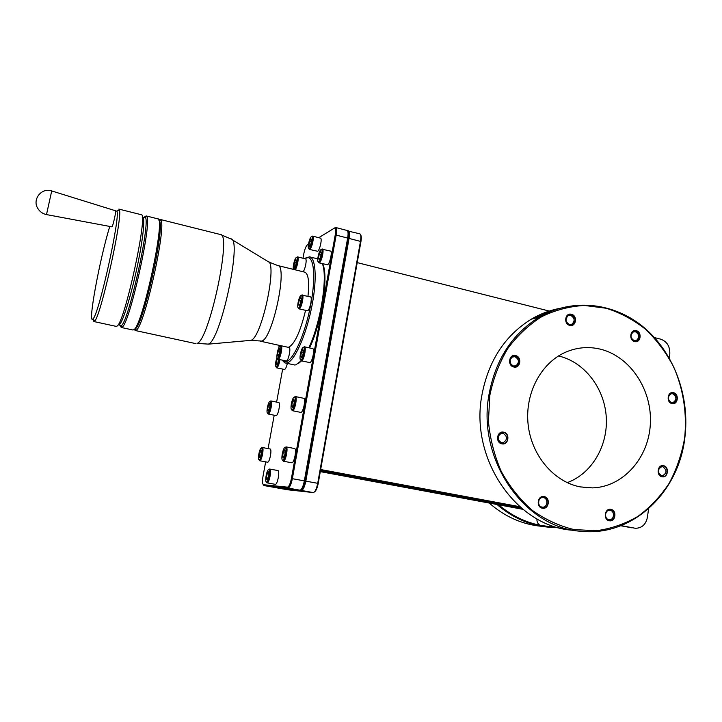 <?xml version="1.0" encoding="UTF-8"?>
<svg xmlns="http://www.w3.org/2000/svg" width="722" height="722" viewBox="0 0 722 722"><rect width="100%" height="100%" fill="white"/><g stroke="black" fill="none" stroke-linecap="round" stroke-linejoin="round"><path stroke-width="1.08" d="M357.219 262.618L550.489 311.372L533.323 318.7M519.759 506.7L320.667 469.535M634.891 528.188L621.11 525.625M648.591 508.739L647.426 517.241C645.91 524.407 641.984 528.089 635.64 528.269L634.548 528.134M654.457 337.589L660.72 339.169C667.155 341.569 670.169 346.623 669.781 354.322L669.276 358.013M536.076 318.032L535.029 317.77M320.297 471.628L498.613 504.795C511.104 515.327 524.867 522.141 539.912 525.246L560.741 528.233M522.845 509.308L498.613 504.795M522.548 509.064L320.333 471.43M631.985 527.845L620.767 525.751M520.057 506.961L320.631 469.742M545.976 313.574L543.657 313.772M536.933 518.883C536.762 521.708 537.746 523.829 539.912 525.246M496.998 504.498C512.548 517.836 529.822 525.408 548.81 527.222L555.281 527.556M547.447 312.879L545.697 312.987M567.221 482.639C591.878 473.704 608.231 445.537 606.245 416.784C604.359 388.021 584.468 362.137 558.999 356.081M489.263 503.053C504.84 516.708 522.232 524.461 541.428 526.302M600.298 349.15C588.43 346.334 576.842 347.363 565.534 352.228C540.904 363.004 524.723 393.571 528.116 424.464C531.374 455.356 553.756 481.809 580.244 486.899L592.554 487.892C623.285 486.926 648.798 457.82 650.369 423.751C652.228 389.7 630.153 356.352 600.298 349.15M489.841 395.295L488.433 421.296C490.067 438.832 494.353 455.555 501.276 471.466C509.588 486.493 519.876 499.416 532.123 510.228C545.218 519.542 559.189 525.986 574.026 529.569L596.327 530.742C611.092 528.721 624.963 523.937 637.95 516.374C650.134 507.386 660.549 496.348 669.186 483.262C676.613 469.273 681.758 454.273 684.609 438.245C687.191 413.887 683.4 389.176 673.68 366.929C666.189 352.679 656.849 340.152 645.649 329.358C633.582 319.81 620.451 312.77 606.254 308.258L584.45 305.46C569.685 306.272 555.48 309.991 541.825 316.606C528.811 324.819 517.466 335.459 507.774 348.527C499.317 362.751 493.343 378.337 489.841 395.295M542.393 508.207C548.946 509.714 550.742 497.575 544.135 496.601C537.583 495.048 535.751 507.241 542.393 508.207M501.853 443.813C508.55 445.474 510.427 433.317 503.667 432.189C496.971 430.493 495.057 442.703 501.853 443.813M513.811 366.993C520.418 368.798 522.268 356.867 515.589 355.585C508.983 353.735 507.106 365.729 513.811 366.993M569.766 325.387C576.111 327.237 577.844 315.622 571.427 314.278C565.082 312.391 563.322 324.061 569.766 325.387M634.674 341.56C640.757 343.347 642.363 331.949 636.217 330.667C630.135 328.853 628.501 340.297 634.674 341.56M671.992 403.589C677.94 405.222 679.483 393.851 673.473 392.705C667.516 391.026 665.946 402.461 671.992 403.589M662.029 476.773C668.049 478.28 669.619 466.701 663.536 465.708C657.507 464.156 655.91 475.789 662.029 476.773M609.296 520.752C615.559 522.205 617.238 510.31 610.911 509.389C604.639 507.9 602.942 519.84 609.296 520.752M488.884 395.187C477.034 460.004 524.849 528.333 581.553 531.311C632.292 536.59 678.409 492.855 684.772 438.371C690.205 397.271 674.438 353.609 644.611 328.041C614.765 302.581 572.555 297.5 538.937 317.346C511.997 334.087 495.31 360.043 488.884 395.187M559.045 308.502C549.325 310.451 540.065 314.007 531.275 319.196C504.624 335.739 488.108 361.343 481.736 396.008C469.995 459.932 517.223 527.313 573.313 530.282M542.032 507.088L542.646 507.151C547.709 507.512 548.476 498.333 543.458 497.629L542.718 497.557C537.719 497.35 537.069 506.411 542.032 507.088M538.63 503.55L538.838 500.49L538.639 503.586M501.537 442.757L503.135 442.748C507.665 439.59 507.629 436.431 503.008 433.281L501.267 433.308C496.853 436.539 496.944 439.689 501.537 442.757M498.595 440.519L498.406 435.745L498.604 440.537M513.486 366.027L516.004 365.765C519.524 362.345 519.163 359.33 514.93 356.722L512.295 357.038C508.884 360.495 509.281 363.491 513.486 366.027M510.048 360.025L510.743 364.032L510.048 360.043M569.387 324.485L571.941 324.196C575.163 320.866 574.766 317.942 570.741 315.424L568.106 315.749C564.965 319.115 565.389 322.021 569.387 324.485M634.241 340.658L636.317 340.531C639.773 337.382 639.502 334.466 635.504 331.777L633.347 331.93C629.954 335.107 630.261 338.022 634.241 340.658M671.523 402.632L672.976 402.641C676.929 399.708 676.848 396.748 672.733 393.761L671.198 393.761C667.308 396.73 667.417 399.681 671.523 402.632M320.523 470.365L520.95 507.728M314.494 491.881C316.028 490.942 317.274 488.117 318.212 483.406L360.946 241.518C361.505 238.061 361.397 235.85 360.612 234.885M287.491 489.751L313.375 492.575C315.126 491.944 316.579 488.848 317.716 483.289L360.495 241.202C361.144 237.114 360.955 234.668 359.935 233.847L347.914 231.013M276.228 487.666L301.39 490.455C303.132 490.058 304.612 486.944 305.821 481.123L349.087 238.242C349.782 233.874 349.565 231.401 348.428 230.814M301.137 489.516C302.653 488.632 303.899 485.78 304.865 480.969L348.148 238.197C348.726 234.668 348.618 232.439 347.833 231.527M275.109 487.54L300.045 490.202C301.751 489.606 303.186 486.493 304.35 480.852L347.679 237.881C348.347 233.738 348.175 231.275 347.174 230.499L335.495 227.448L318.745 237.691L335.125 227.674M263.304 484.661L264.044 485.563L288.006 488.054C289.693 487.639 291.147 484.516 292.365 478.668L336.19 234.903C336.894 230.526 336.705 228.044 335.613 227.466M265.66 461.845L262.988 476.43C262.23 481.105 262.375 483.866 263.404 484.706L287.41 487.16C288.953 486.772 290.289 483.893 291.408 478.515L318.212 483.406M334.078 228.161L334.611 227.999C335.703 228.369 335.92 230.661 335.243 234.858L291.408 478.515M268.088 448.615L274.207 415.222M276.616 402.091L282.654 369.123M302.987 258.25L303.8 253.792C304.783 249.072 306.011 246.049 307.464 244.722L308.213 244.244M308.249 244.217L307.464 244.722M298.619 363.346L301.57 360.865M309.539 347.932C321.714 322.987 329.006 274.766 322.544 263.729M318.853 262.799L318.33 261.887L318.781 261.833C320.893 260.967 323.312 249.379 321.353 249.532L320.992 249.632C318.962 250.552 316.579 261.499 318.33 261.887L318.925 262.826L327.535 264.775C329.9 263.855 332.607 251.202 330.468 251.057L321.741 249.144M300.677 359.872L301.255 360.792L309.9 362.615C312.292 362.327 315.018 348.753 312.716 348.645L304.413 346.795L303.628 347.156M300.587 412.334L300.93 412.406C303.33 412.461 306.065 398.382 303.682 398.291L295.307 396.549L294.414 397.046M291.688 462.766L291.85 462.793C294.251 463.226 297.004 448.597 294.54 448.515L294.423 448.506M276.093 367.047L276.625 367.832L284.585 369.483C285.578 368.96 286.508 366.947 287.347 363.455M275.876 415.538L276.138 415.592C278.196 415.664 280.75 402.578 278.692 402.524L270.84 400.918L270.082 401.432M267.474 462.179L267.609 462.206C269.658 462.594 272.23 449.039 270.109 448.994L270.028 448.985M308.799 248.539L309.341 249.397L317.626 251.283C319.828 250.317 322.427 238.251 320.46 238.125L312.608 236.112L311.733 236.608M275.208 484.318L275.29 484.336C277.501 484.904 280.163 470.591 277.853 470.536L277.799 470.527M282.14 360.125L284.82 362.868L294.657 364.989L295.912 364.827L301.2 360.756M308.854 347.778C320.667 322.987 327.996 276.472 322.346 263.683M285.289 363.013L287.121 362.922C294.26 361.153 305.397 337.039 311.236 309.395C317.157 281.742 316.182 258.151 309.702 256.87L305.749 257.962M282.185 360.134L284.017 361.578L286.273 361.614C293.34 359.845 304.404 335.568 310.054 308.141C315.794 280.714 314.539 257.916 307.924 257.601L304.657 258.666M278.963 345.306L279.044 347.345M287.897 347.246L288.926 347.083C294.901 343.618 300.442 331.389 305.559 310.406M307.969 296.273C309.458 281.715 308.384 273.674 304.747 272.158L277.735 265.534C288.15 265.461 272.591 339.06 261.743 341.064L250.696 340.414M277.528 358.41L278.087 359.249L286.381 360.982C288.529 360.693 291.174 347.589 289.107 347.517L281.002 345.721L280.19 346.262M298.899 308.845L298.709 307.906C300.749 307.301 303.195 295.343 301.255 295.46L300.966 295.515C298.98 296.191 296.571 307.626 298.357 307.933L298.953 308.863L307.59 310.758C309.9 310.117 312.626 296.977 310.478 296.868L301.579 295.108M303.078 271.752C305.235 269.577 307.211 258.936 305.469 258.873L297.491 256.879L296.697 257.384M134.283 329.422L135.195 330.495L136.151 330.189C144.328 327.373 167.233 224.371 160.654 219.876L160.067 219.416L158.714 220.039M135.916 330.342L135.231 328.817C143.191 325.974 165.609 225.174 159.237 220.715L160.654 219.876M120.375 326.1L121.269 327.481L132.911 329.999L133.85 329.692C142.442 326.389 166.105 216.699 157.793 218.838L146.178 215.932L144.788 216.78M121.269 327.481L122.135 327.156C129.527 324.214 152.396 221.564 146.756 216.474L146.178 215.932M118.968 324.9L121.206 325.775C128.408 322.806 150.772 222.358 145.33 217.313L143.308 217.755M119.437 324.602C122.902 321.895 131.224 295.136 137.297 266.328C143.416 237.493 145.492 215.246 142.216 217.123M93.86 321.543L116.287 326.398L117.117 326.064C124.78 322.544 148.606 212.295 141.205 214.696L118.85 209.091L119.347 209.804C123.119 215.995 100.538 317.49 94.6 321.128L93.86 321.543L93.12 319.052M109.708 226.609C99.555 259.532 87.308 326.109 92.994 318.853L93.039 318.808C98.688 315.144 120.457 217.277 116.937 211.212L51.713 190.942L46.497 214.587L112.063 226.861C112.957 225.697 115.809 213.315 115.719 210.968M117.505 210.346L117.063 211.131M278.087 359.249L278.313 359.231C280.407 358.924 283.06 345.793 281.048 345.73M277.744 358.356C279.631 358.067 282.004 346.145 280.145 346.289L279.965 346.316C278.114 346.677 275.777 358.094 277.501 358.365L277.744 358.356M278.313 350.684L277.591 354.574L278.132 356.235L279.396 353.988L280.118 350.071L279.567 348.428L278.313 350.684L279.937 351.045M294.143 269.297C296.029 268.503 298.376 257.312 296.634 257.42L296.318 257.51C294.468 258.359 292.166 269.08 293.773 269.351L294.143 269.297M294.639 262.05L293.944 265.858L294.522 267.221L295.821 264.757L296.525 260.931L295.93 259.577L294.639 262.05L296.246 262.447M299.206 300.172L298.475 304.17L299.107 305.722L300.469 303.258L301.209 299.233L300.569 297.699L299.206 300.172L300.957 300.578M298.475 304.17L299.792 304.476M277.591 354.574L278.909 354.863M293.944 265.858L295.09 266.138M295.127 269.802C297.247 267.609 299.233 256.942 297.536 256.888M298.953 308.863L299.296 308.817C301.552 308.159 304.287 294.991 302.193 294.892M264.044 485.563L275.19 487.549L264.081 485.563L263.53 484.733M318.925 262.826L319.368 262.745C321.678 261.806 324.395 249.117 322.31 248.991M319.205 254.352L318.483 258.296L319.169 259.685L320.586 257.113L321.299 253.151L320.604 251.779L319.205 254.352L321.001 254.803M318.483 258.296L319.756 258.611M301.327 360.81L301.588 360.801C303.926 360.495 306.67 346.894 304.413 346.795M301.002 359.89C303.132 359.592 305.568 347.165 303.457 347.372L303.267 347.399C301.218 347.76 298.809 359.493 300.704 359.881L301.002 359.89M301.498 351.93L300.767 355.964L301.399 357.688L302.78 355.359L303.511 351.298L302.87 349.592L301.498 351.93L303.33 352.336M300.767 355.964L302.229 356.289M291.706 409.762L292.545 410.71C294.883 410.755 297.635 396.64 295.307 396.549M291.95 409.798C294.089 409.825 296.534 396.919 294.359 397.145L294.251 397.154C292.193 397.217 289.766 409.383 291.733 409.78L291.95 409.798M292.491 401.585L291.751 405.674L292.356 407.569L293.719 405.376L294.459 401.261L293.845 399.374L292.491 401.585L294.332 401.964M291.751 405.674L293.331 405.999M282.618 460.275L283.394 461.214C285.741 461.629 288.502 446.963 286.092 446.9L285.109 447.514C283.06 447.243 280.623 459.896 282.654 460.284L282.798 460.311C284.928 460.672 287.383 447.261 285.145 447.514L285.118 447.514M283.367 451.846L282.618 455.979L283.204 458.055L284.549 455.988L285.298 451.828L284.712 449.761L283.367 451.846L285.235 452.198M282.618 455.979L284.342 456.304M293.276 268.169L292.942 269.261M276.625 367.832L276.833 367.823C278.132 366.893 279.17 364.168 279.946 359.646M277.004 357.471C275.434 362.2 275.109 365.368 276.048 366.984L276.282 366.984C277.483 366.099 278.421 363.599 279.089 359.466M278.042 359.231L277.501 358.365L276.833 359.583L276.147 363.328L276.661 364.944L277.871 362.814L278.512 359.339M276.833 359.583L278.403 359.926M276.147 363.328L277.419 363.599M267.645 413.237L268.331 414.022C270.335 414.085 272.898 400.972 270.894 400.927M267.781 413.192C269.604 413.228 271.887 401.261 270.019 401.477L269.929 401.486C268.169 401.513 265.913 412.858 267.609 413.174L267.781 413.192M268.358 405.574L267.663 409.356L268.16 411.125L269.351 409.103L270.055 405.295L269.55 403.544L268.358 405.574L269.938 405.899M267.663 409.356L269.035 409.636M259.108 459.941L259.73 460.735C261.734 461.123 264.315 447.532 262.257 447.505L261.436 448.028M259.171 459.905C260.994 460.23 263.295 447.83 261.373 448.073L261.355 448.073C259.595 447.82 257.321 459.571 259.063 459.887L259.171 459.905M259.794 452.071L259.09 455.898L259.559 457.82L260.741 455.907L261.445 452.062L260.967 450.149L259.794 452.071L261.391 452.378M259.09 455.898L260.57 456.178M309.341 249.397L309.765 249.298C311.922 248.314 314.521 236.22 312.608 236.112M309.215 248.431C311.164 247.52 313.492 236.482 311.696 236.635L311.344 236.744C309.458 237.691 307.175 248.142 308.781 248.494L309.215 248.431M309.648 241.301L308.962 245.074L309.585 246.364L310.911 243.865L311.606 240.065L310.974 238.792L309.648 241.301L311.308 241.726M308.962 245.074L310.117 245.372M266.996 482.837L266.427 481.971L267.095 482.865C269.261 483.424 271.941 469.074 269.685 469.029L268.774 469.634C266.869 469.273 264.523 481.628 266.427 481.971L266.517 481.989C268.485 482.486 270.867 469.417 268.783 469.634L269.613 469.029M267.14 473.749L266.409 477.747L266.914 479.814L268.169 477.883L268.9 473.858L268.385 471.809L267.14 473.749L268.864 474.065M266.409 477.747L268.061 478.045M661.569 475.735L662.426 475.798C667.011 473.109 667.137 470.076 662.796 466.71L661.848 466.647C657.327 469.399 657.228 472.423 661.569 475.735M608.881 519.65L609.35 519.705C614.251 520.201 615.072 511.068 610.189 510.382L609.63 510.319C604.774 509.94 604.043 518.992 608.881 519.65M543.982 496.826C549.911 497.657 548.991 508.478 543.025 508.035L542.321 507.963C536.473 507.169 537.231 496.51 543.106 496.745L543.982 496.826M503.523 432.424C508.929 433.263 509.046 442.757 503.658 443.588L501.781 443.588C496.384 439.987 496.276 436.278 501.456 432.46L503.523 432.424M515.445 355.829C520.436 358.915 520.851 362.462 516.699 366.478L513.739 366.785C508.793 363.807 508.324 360.278 512.331 356.208L515.445 355.829M571.283 314.53C576.021 317.5 576.481 320.938 572.681 324.855L569.685 325.189C564.983 322.301 564.478 318.871 568.16 314.918L571.283 314.53M636.064 330.911C640.775 334.078 641.091 337.517 637.021 341.217L634.584 341.371C629.891 338.266 629.539 334.837 633.519 331.091L636.064 330.911M673.31 392.93C678.166 396.459 678.256 399.952 673.59 403.39L671.884 403.381C667.056 399.916 666.929 396.432 671.505 392.939L673.31 392.93M663.374 465.925C668.617 466.737 668.211 476.619 662.931 476.628L661.93 476.547C656.731 475.771 657.038 465.979 662.254 465.852L663.374 465.925M610.758 509.597C616.498 510.409 615.523 521.167 609.747 520.58L609.206 520.517C603.52 519.741 604.368 509.091 610.081 509.524L610.758 509.597M300.921 489.751L301.39 490.455L313.213 492.575M287.41 487.16L288.006 488.054L299.928 490.193M231.87 239.56L267.654 261.337C278.132 261.129 261.788 338.248 250.877 340.351L208.144 344.159M220.427 234.524C232.114 233.323 209.046 340.91 197.043 343.392L208.27 344.105C220.571 341.668 242.827 237.132 230.724 238.856L220.427 234.524L160.067 219.416M335.243 234.858L360.946 241.518M276.481 487.693L287.582 489.769M583.241 487.404L592.554 487.892M531.275 319.196L538.937 317.346M542.141 507.106L542.646 507.151M501.7 442.785L503.135 442.748M513.92 366.099L516.004 365.765M570.109 324.593L571.941 324.196M634.963 340.766L636.317 340.531M672.047 402.705L672.976 402.641M317.761 258.891L309.702 256.87M284.017 361.578L284.82 362.868M268.629 261.915L277.735 265.534M195.734 343.609L135.195 330.495M280.876 345.73L260.425 341.199M121.088 325.875L122.009 327.247M145.33 217.313L146.756 216.474M93.039 318.808L94.6 321.128M116.937 211.212L119.347 209.804M51.704 190.942C41.668 187.332 32.021 199.317 37.752 208.351C39.773 211.708 42.688 213.784 46.497 214.587M307.924 257.601L309.215 256.788M280.145 346.289L281.002 345.721M296.634 257.42L297.491 256.879M301.255 295.46L302.139 294.883M334.611 227.999L335.495 227.448M263.404 484.706L263.945 485.536M287.536 489.76L276.508 487.792M347.697 231.148L348.275 230.787M321.353 249.532L322.238 248.973M303.457 347.372L304.341 346.786M300.704 359.881L301.255 360.792M294.359 397.145L295.235 396.54M291.733 409.78L292.302 410.683M300.758 412.397L292.374 410.701M294.54 448.515L286.092 446.9M285.145 447.514L286.02 446.891M282.654 460.284L283.241 461.187M291.769 462.784L283.313 461.205M276.048 366.984L276.571 367.814M270.019 401.477L270.84 400.918M267.609 413.174L268.133 414.004M276.003 415.583L268.196 414.022M270.109 448.994L262.257 447.505M261.373 448.073L262.194 447.496M259.063 459.887L259.604 460.717M267.546 462.197L259.667 460.735M311.696 236.635L312.545 236.103M308.781 248.494L309.287 249.37M277.853 470.536L269.685 469.029M275.244 484.327L267.059 482.856M661.857 475.78L662.426 475.798"/></g></svg>
